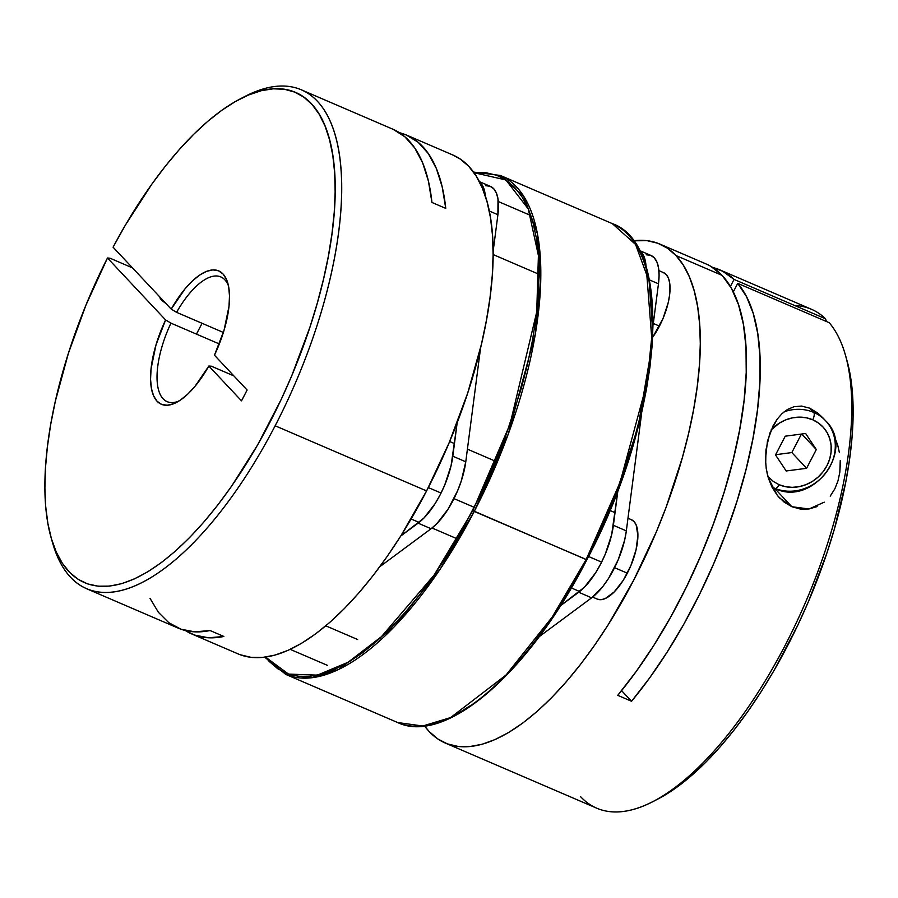 <?xml version="1.0" encoding="UTF-8"?>
<svg xmlns="http://www.w3.org/2000/svg" width="898" height="898" viewBox="0 0 898 898"><rect width="100%" height="100%" fill="white"/><g stroke="black" fill="none" stroke-linecap="round" stroke-linejoin="round"><path stroke-width="1.35" d="M406.626 135.115A271.578 110.443 113.3 0 0 399.464 132.724L406.188 134.936L418.199 142.299L428.29 153.547L436.338 168.476L442.186 186.851L445.756 208.392L431.938 202.454A271.578 110.443 -66.7 0 0 392.808 129.177L301.301 89.811A271.578 110.443 113.3 0 1 275.147 425.775L426.595 490.925A271.578 110.443 -66.7 0 0 452.749 154.961L406.626 135.115A271.578 110.443 113.3 0 1 445.756 208.392L431.938 202.454L428.425 181.138L422.677 162.908L414.786 148.047L404.875 136.788L393.099 129.301M242.482 97.759A271.578 110.443 113.3 0 1 301.301 89.811M51.197 538.003A266.874 108.535 113.3 0 0 289.728 380.471A266.874 108.535 113.3 0 0 240.092 98.971A266.874 108.535 113.3 0 0 113.081 247.186L171.215 309.125L176.569 312.324L223.377 332.462L176.569 312.324A67.889 27.614 113.3 0 1 220.807 276.91A67.889 27.614 113.3 0 1 228.474 285.833A67.889 27.614 -66.7 0 0 176.569 312.324L171.215 309.125A72.592 29.522 113.3 0 1 227.789 283.061A72.592 29.522 113.3 0 1 214.454 355.204L247.118 390.024L241.517 400.845L208.841 366.025L194.967 386.387L187.648 394.211L180.408 400.081L173.505 403.808L167.174 405.256L161.618 404.381L157.049 401.204L153.603 395.838L151.414 388.475L150.561 379.36L151.055 368.797L156.005 344.877L165.602 319.946L107.479 258.007L85.916 305.185L68.304 353.588L55.306 401.384L50.692 424.485L47.403 446.766L45.461 468.004L44.9 488.007L45.708 506.584L47.897 523.556L51.422 538.766L56.271 552.068L62.389 563.327L69.707 572.453L78.182 579.345L87.712 583.936L98.208 586.203L109.578 586.102L121.713 583.644L134.498 578.851L147.811 571.768L161.517 562.462L175.503 551.024L189.624 537.565L203.745 522.198L217.743 505.091L231.471 486.39L257.625 444.937L281.209 399.419L291.771 375.667L309.889 327.321L317.275 303.176L323.471 279.357L328.387 256.087L331.991 233.592L334.258 212.085L335.145 191.768L334.662 172.843L332.799 155.466L329.588 139.83L325.054 126.068L319.228 114.304L312.19 104.673L303.984 97.242L294.701 92.09L284.419 89.272L273.239 88.812L261.284 90.709L248.634 94.952L235.444 101.496L221.817 110.286L207.887 121.219L193.788 134.217L179.656 149.135L165.614 165.849L151.818 184.191L125.417 225.05L113.081 247.186L171.215 309.125L185.089 288.774L192.408 280.951L199.648 275.069L206.551 271.342L212.882 269.894L218.439 270.769L223.007 273.946L226.453 279.312L228.631 286.675L229.495 295.801L229.001 306.353L224.04 330.284L214.454 355.204L247.118 390.024L241.517 400.845L208.841 366.025A72.592 29.522 113.3 0 1 176.412 402.484A72.592 29.522 113.3 0 1 151.032 386.039A72.592 29.522 113.3 0 1 165.602 319.946L170.957 323.145L219.325 343.956L170.957 323.145A67.889 27.614 -66.7 0 0 178.893 401.069A67.889 27.614 113.3 0 1 167.14 401.642A67.889 27.614 113.3 0 1 170.957 323.145L165.602 319.946L107.479 258.007L110.016 258.209L132.5 267.885L110.016 258.209L107.479 258.007A266.874 108.535 113.3 0 0 51.197 538.003L52.701 543.234A271.578 110.443 -66.7 0 0 275.147 425.775A271.578 110.443 113.3 0 1 86.646 588.74A271.578 110.443 113.3 0 1 51.972 540.574M86.646 588.74L178.152 628.106A271.578 110.443 -66.7 0 0 210.053 630.531L223.86 636.469A271.578 110.443 113.3 0 1 191.97 634.055L238.093 653.901A271.578 110.443 -66.7 0 0 426.595 490.925L275.147 425.775A271.578 110.443 -66.7 0 0 340.69 165.681A271.578 110.443 -66.7 0 0 244.918 96.456L240.092 98.971M191.97 634.055A271.578 110.443 113.3 0 1 185.314 630.508L194.484 635.043L208.448 637.782L223.86 636.469L210.053 630.531L194.799 631.844L180.969 629.206L168.768 622.662L158.396 612.301L150 598.293M233.862 375.892L211.378 366.216L208.841 366.025L211.378 366.216L233.862 375.892M240.237 654.754L250.912 657.314L262.497 657.437L274.867 655.125L287.932 650.399L301.537 643.305L315.568 633.909L329.892 622.303L344.361 608.597L358.841 592.916L373.198 575.438L387.285 556.3L400.957 535.702L426.595 490.925L449.101 442.826L467.634 393.257L481.463 344.114L486.435 320.294L490.061 297.283L492.284 275.304L493.103 254.572L492.497 235.287L490.465 217.619L487.053 201.758L482.26 187.85L476.165 176.03L468.801 166.399L460.247 159.069L452.659 154.927M159.956 297.26L161.202 299.595L165.962 303.535A24.684 3.94 -152.6 0 1 159.99 297.171M828.663 424.496A43.205 38.861 136.8 0 0 813.7 412.406A43.205 38.861 136.8 0 0 784.156 411.778A43.205 38.861 -43.2 0 1 813.7 412.406L809.715 408.175L813.7 412.406A43.205 38.861 -43.2 0 1 825.576 420.713A43.205 38.861 -43.2 0 1 826.048 472.64A43.205 38.861 -43.2 0 1 774.435 488.142A6.174 2.514 -66.7 0 0 774.828 488.411A6.174 2.514 -66.7 0 0 779.082 484.696L785.469 486.682L792.26 487.345L799.186 486.66L805.989 484.651L812.409 481.395L818.19 477.018L823.107 471.686L826.991 465.613L829.673 459.024L831.065 452.177L831.099 445.329L829.786 438.74L827.17 432.679L823.354 427.369L818.471 423.014L812.735 419.781A6.174 2.514 -66.7 0 0 813.7 412.406A6.174 2.514 113.3 0 1 812.735 419.781L806.348 417.795L799.557 417.143L792.631 417.828L785.829 419.837L779.419 423.093L771.101 429.974A37.031 33.316 -43.2 0 1 812.735 419.781A37.031 33.316 -43.2 0 1 826.991 465.613A37.031 33.316 -43.2 0 1 779.082 484.696A6.174 2.514 113.3 0 1 774.828 488.411A6.174 2.514 113.3 0 1 774.435 488.142A43.205 38.861 -43.2 0 1 771.921 486.952M767.891 476.445L773.346 481.463L779.082 484.696M805.629 433.498L816.304 449.561L806.595 468.296L786.199 470.979L775.513 454.927L785.234 436.192L805.629 433.498L816.304 449.561L801.723 434.015L816.304 449.561L806.595 468.296L786.199 470.979L775.513 454.927L785.234 436.192L805.629 433.498M775.636 454.702L791.834 452.57L806.595 468.296L791.834 452.57L801.431 434.06L791.834 452.57L775.636 454.702M824.263 502.162L808.986 508.986L791.868 506.719L774.604 488.321L791.868 506.719L784.055 502.061L777.342 495.415L772.089 487.266L768.407 478.196L766.241 468.677L765.478 459.136L767.453 441.143L773.122 425.708L777.118 419.254L781.889 413.754L787.49 409.466L794.034 406.715L801.532 406.076L809.715 408.175L817.73 413.046L822.691 417.649M840.259 460.416L839.81 472.348L837.98 480.89L834.814 488.894L830.212 496.145M833.389 433.599L837.755 445.341L839.338 452.356M719.87 269.883A271.578 110.443 113.3 0 0 712.709 267.492L722.621 271.185L734.048 279.424L730.377 286.496L734.048 279.424L825.554 318.79A271.578 110.443 -66.7 0 0 811.377 309.249L719.87 269.883A271.578 110.443 113.3 0 1 734.048 279.424L825.554 318.79L826.396 321.495L825.554 318.79A271.578 110.443 113.3 0 0 794.696 305.522M445.273 743.039L596.721 808.189A271.578 110.443 -66.7 0 0 794.393 626.826A271.578 110.443 -66.7 0 0 829.236 322.719L737.729 283.353A271.578 110.443 113.3 0 1 631.552 701.271L617.745 695.333A271.578 110.443 -66.7 0 0 722.104 275.383A271.578 110.443 -66.7 0 0 706.053 263.945L659.929 244.099A271.578 110.443 113.3 0 1 675.981 255.537L722.104 275.383L675.981 255.537A271.578 110.443 113.3 0 1 644.27 558.893A271.578 110.443 113.3 0 1 445.273 743.039A271.578 110.443 113.3 0 1 429.222 731.589A271.578 110.443 113.3 0 1 424.541 725.932L429.222 731.589L437.775 738.931L447.429 743.892L458.103 746.451L469.676 746.575L482.058 744.262L495.112 739.537L508.728 732.442L522.759 723.047L537.083 711.44L551.552 697.735L566.032 682.053L580.377 664.576L594.465 645.438L608.148 624.84L633.775 580.063L656.292 531.964L666.103 507.247L682.357 457.643L688.643 433.251L693.626 409.432L697.241 386.421L699.475 364.442L700.294 343.709L699.677 324.425L697.656 306.757L694.233 290.896L689.451 276.988L683.344 265.168L675.981 255.537L667.439 248.207L657.774 243.235L647.11 240.675L633.258 240.81A271.578 110.443 113.3 0 1 659.929 244.099M817.09 506.584L808.986 508.986L800.432 509.076L791.868 506.719L779.52 497.907L777.342 495.415L768.407 478.196L766.982 472.741M840.36 463.413L839.81 472.348L837.98 480.89L834.814 488.894M765.702 463.974L765.938 449.909L769.878 433.072L777.118 419.254L781.889 413.754L787.49 409.466L794.034 406.715L801.532 406.076L809.715 408.175L817.73 413.046L822.837 417.795M846.769 359.851L851.057 380.292L852.752 397.848L853.078 416.953L852.022 437.427L849.598 459.058L845.837 481.654L834.433 528.866L826.901 553.033L808.526 601.357L797.873 625.042L774.098 670.368L761.212 691.572L747.821 711.53L734.059 730.052L720.039 746.968L705.907 762.11L691.797 775.333L677.844 786.525L657.774 799.119M710.879 266.369L722.104 275.383L731.365 288.191L738.493 304.602L743.398 324.346L745.991 347.122L746.227 372.535L744.105 400.216L739.671 429.693L732.981 460.517L724.147 492.171L713.304 524.174L700.631 556.008L686.33 587.157L670.638 617.128L653.789 645.449L636.065 671.648L617.745 695.333L631.552 701.271L621.573 690.641L631.552 701.271L649.669 677.878L667.214 652.004L683.894 624.054L699.463 594.476L713.685 563.72L726.314 532.278L737.168 500.624L746.081 469.272L752.906 438.695L757.542 409.387L759.91 381.785L759.966 356.338L757.732 333.439L753.231 313.436L746.53 296.654L737.729 283.353L733.307 291.884L737.729 283.353L829.236 322.719A271.578 110.443 113.3 0 1 845.321 354.766A271.578 110.443 113.3 0 1 805.506 602.367A271.578 110.443 113.3 0 1 653.104 801.532A271.578 110.443 113.3 0 1 580.669 796.75M653.104 801.532L657.931 799.029A266.874 108.535 -66.7 0 0 807.695 603.31A266.874 108.535 -66.7 0 0 846.814 359.997L845.321 354.766M663.274 272.521L666.17 274.474L668.314 277.886L669.616 282.623L669.549 295.296L668.179 302.749L663.038 318.453L652.846 337.008A43.205 17.567 -66.7 0 0 659.458 326.109L653.317 323.46L659.458 326.109A43.205 17.567 -66.7 0 0 663.611 272.655L658.885 270.624M592.601 597.08L597.327 599.112A43.205 17.567 -66.7 0 0 627.32 573.182L614.569 567.704L627.32 573.182A43.205 17.567 -66.7 0 0 631.485 519.74L627.983 518.236M588.527 556.491L601.626 562.126L588.527 556.491M597.675 599.247L601.211 599.673L605.263 598.562L614.243 591.905L623.246 580.31L630.901 565.538L636.053 549.834L637.906 535.59L636.177 524.971L634.033 521.558L631.137 519.605M539.047 274.305L493.103 254.538L539.047 274.305M474.47 507.426L454.006 498.626L474.47 507.426M441.053 493.047L428.324 487.569L441.053 493.047M357.629 639.522L325.783 625.827M560.408 605.791L578.694 592.242L591.636 597.821L539.193 636.671L591.636 597.821A54.003 21.967 -66.7 0 0 626.333 530.875L613.39 525.308A54.003 21.967 113.3 0 1 578.694 592.242L591.636 597.821L603.097 586.192L608.62 578.29L618.194 559.824L624.626 540.192L626.333 530.875L613.39 525.308L617.97 490.084L611.673 534.613L605.241 554.246L600.762 563.809L595.666 572.722L584.418 587.213L560.408 605.791M646.201 254.785L650.623 255.313L654.238 257.76L656.921 262.025L658.548 267.952L659.076 275.293L658.47 283.79L649.254 279.828L658.47 283.79L653.194 324.346L658.47 283.79A54.003 21.967 -66.7 0 0 651.05 255.492L639.208 250.396M641.7 412.788L626.333 530.875L641.7 412.788M639.286 250.531A54.003 21.967 113.3 0 1 646.089 267.424L643.967 256.458L639.275 250.531M418.12 523.164L431.074 528.731L379.798 566.717L431.074 528.731A54.003 21.967 -66.7 0 0 465.77 461.796L452.817 456.218A54.003 21.967 113.3 0 1 418.12 523.164L431.074 528.731L436.798 523.702L448.046 509.211L457.621 490.735L461.303 480.879L465.77 461.796L452.817 456.218L457.183 422.7L451.11 465.534L444.678 485.167L440.2 494.731L435.103 503.632L423.845 518.135L400.755 536.027L418.12 523.164M485.627 185.706L490.05 186.234L493.676 188.681L496.347 192.947L497.986 198.873L497.907 214.712L489.253 210.985L497.907 214.712L493.103 251.62L497.907 214.712A54.003 21.967 -66.7 0 0 490.476 186.414L479.341 181.621M480.61 347.706L465.77 461.796L480.61 347.706M479.566 182.047A54.003 21.967 113.3 0 1 485.391 196.258L483.405 187.379L479.566 182.047M586.787 559.622L586.125 559.566L552.248 617.005L506.057 675.015L450.594 717.581L422.734 726.011L397.623 722.531A271.578 110.443 -66.7 0 0 586.125 559.566A271.578 110.443 -66.7 0 0 612.279 223.602L635.548 244.436L649.153 281.444L652.532 329.499L647.132 382.312L620.103 482.271L586.125 559.566L472.842 510.592L434.149 575.034L380.191 638.13L348.952 661.916L317.398 675.128L288.527 674.095L265.527 657.089L269.209 661.433L277.729 668.729L287.338 673.68L297.956 676.228L309.484 676.34L321.81 674.039L334.808 669.336L348.357 662.275L362.321 652.913L376.576 641.363L390.989 627.724L405.402 612.122L419.692 594.712L433.712 575.663L447.327 555.166L460.416 533.401L484.493 486.952L505.013 438.101L521.199 388.733L527.452 364.442L532.413 340.735L536.016 317.825L538.239 295.947L539.047 275.316L538.441 256.11L536.432 238.531L533.019 222.738L528.26 208.897L522.187 197.122L514.857 187.536L506.337 180.24L496.729 175.29L486.11 172.753L473.931 172.685L505.9 179.948L528.282 208.953L538.407 255.56L536.735 311.954L510.053 424.148L472.842 510.592L474.245 511.433L508.223 434.138L535.253 334.179L540.652 281.366L537.273 233.312L523.669 196.303L500.399 175.469A271.578 110.443 113.3 0 1 474.245 511.433L586.854 559.746L613.592 501.017L638.018 427.179L652.229 344.372L646.414 269.804M474.245 511.433A271.578 110.443 113.3 0 1 285.744 674.398L310.854 677.878L338.714 669.448L394.177 626.883L440.368 568.872L474.245 511.433M598.438 535.983L618.969 487.131L627.646 462.391L641.408 413.462L646.369 389.754L649.972 366.855L652.195 344.978L653.003 324.335L652.397 305.14L650.376 287.551M454.635 715.56L476.277 701.944M490.533 690.394L504.934 676.744L519.358 661.141L533.636 643.743M547.657 624.694L561.284 604.186L574.361 582.432M264.921 657.168L285.744 674.398L397.623 722.531C445.565 745.542 529.461 672.445 586.854 559.746C662.152 418.85 676.194 245.749 612.279 223.602L500.399 175.469L473.471 172.057M202.061 323.302L196.46 334.123M771.977 487.042L774.806 488.4C812.555 507.46 856.254 449.853 825.576 420.713L822.546 417.491M645.943 265.045L645.235 264.742M615.029 512.657L609.865 510.434M579.659 591.513L571.319 587.921M498.323 201.534L530.785 215.509M411.127 518.999L419.085 522.423M432.039 528.002L457.262 538.845M449.651 441.513L454.467 443.578M467.409 449.146L495.808 461.37M290.211 649.355L327.635 665.452M264.753 657.19L285.744 674.398"/></g></svg>
